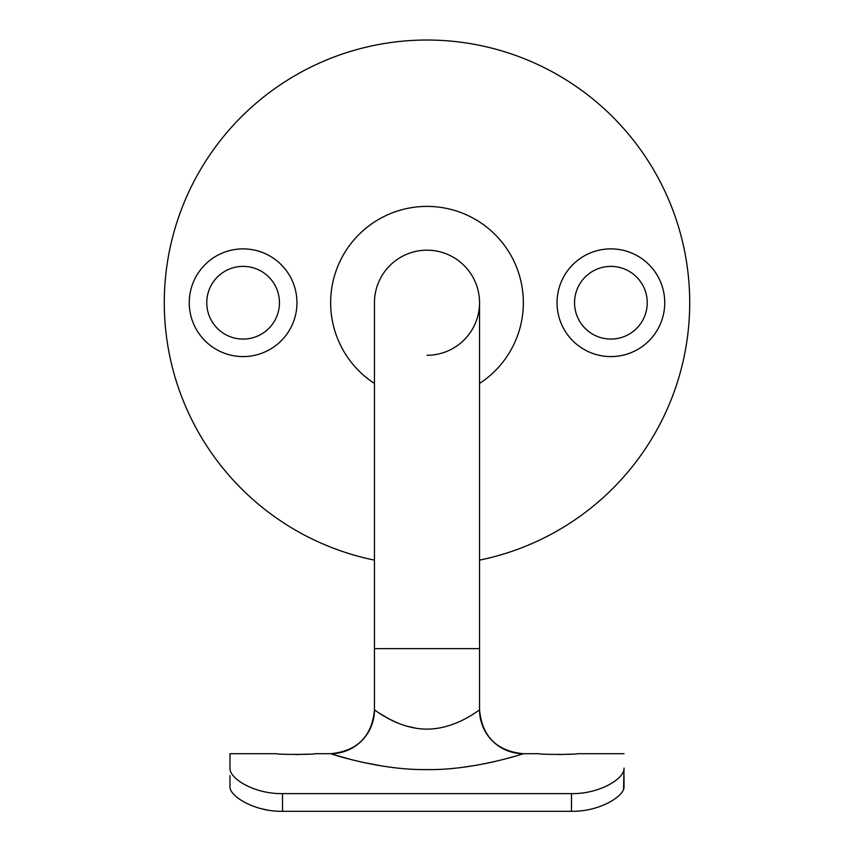 <?xml version="1.0" encoding="UTF-8"?>
<svg xmlns="http://www.w3.org/2000/svg" width="854" height="854" viewBox="0 0 854 854"><rect width="100%" height="100%" fill="white"/><g stroke="black" fill="none" stroke-linecap="round" stroke-linejoin="round"><path stroke-width="1.28" d="M427 250.19A52.542 52.542 0 0 1 479.542 302.732A52.542 52.542 0 0 0 427 250.19A52.542 52.542 0 0 0 374.458 302.732A52.542 52.542 0 0 1 427 250.19M521.004 754.434L523.321 753.708C496.729 751.104 482.136 736.511 479.542 709.92L479.542 648.624L374.458 648.624L374.458 709.92C374.596 709.493 397.825 729.113 426.947 729.113C455.822 729.22 479.329 709.599 479.542 709.92L479.542 709.92A43.789 43.778 -111 0 0 523.321 753.708C522.413 754.135 472.177 770.575 426.584 769.55C380.959 770.425 330.989 753.922 330.679 753.708L331.918 754.093M308.86 754.135L295.644 754.562M571.572 754.135L558.345 754.562M557.043 302.732A53.855 53.855 0 0 1 610.888 248.877A53.855 53.855 0 0 1 664.743 302.732A53.855 53.855 0 0 1 610.888 356.588A53.855 53.855 0 0 1 557.043 302.732M647.236 302.732A36.338 36.338 0 0 0 610.888 266.384A36.338 36.338 0 0 0 574.55 302.732A36.338 36.338 0 0 0 610.888 339.07A36.338 36.338 0 0 0 647.236 302.732M189.257 302.732A53.855 53.855 0 0 1 243.112 248.877A53.855 53.855 0 0 1 296.957 302.732A53.855 53.855 0 0 1 243.112 356.588A53.855 53.855 0 0 1 189.257 302.732M279.45 302.732A36.338 36.338 0 0 0 243.112 266.384A36.338 36.338 0 0 0 206.764 302.732A36.338 36.338 0 0 0 243.112 339.07A36.338 36.338 0 0 0 279.45 302.732M479.542 560.128A262.701 262.701 0 0 0 427 40.031A262.701 262.701 0 0 0 374.458 560.128M332.932 754.413L350.321 759.366M362.235 762.238L382.795 766.113M463.21 767.234L477.962 764.992M483.802 763.892L492.939 761.971M504.468 759.163L514.61 756.356M518.239 755.278L519.638 754.851M229.972 768.098L229.972 753.708L229.972 768.098C229.085 778.282 254.065 794.092 282.514 793.622L282.514 811.3C254.129 811.802 229.043 795.875 229.972 786.449L229.972 775.592M624.028 775.592L624.028 786.449C624.968 795.811 599.999 811.791 571.486 811.3L571.486 793.622L282.514 793.622M571.486 793.622C599.796 794.103 624.914 778.346 624.028 768.098L623.559 789.043M523.321 753.708L539.525 753.708C538.362 754.637 578.339 754.637 577.176 753.708L624.028 753.708M229.972 753.708L276.824 753.708C275.661 754.637 315.638 754.637 314.475 753.708L330.679 753.708A43.789 43.778 111 0 0 374.458 709.92C371.864 736.511 357.271 751.104 330.679 753.708M571.486 811.3L282.514 811.3M262.263 808.941L267.121 809.955M416.421 728.302L406.579 726.113M397.932 723.071L390.139 719.474M389.83 719.324L378.642 712.759M377.724 712.151L374.458 709.92M427 355.275A52.542 52.542 0 0 0 479.542 302.732A52.542 52.542 0 0 1 427 355.275M374.458 383.467A96.321 96.321 0 0 1 427 206.401A96.321 96.321 0 0 1 479.542 383.467M479.542 648.624L479.542 302.732M374.458 648.624L374.458 302.732"/></g></svg>

